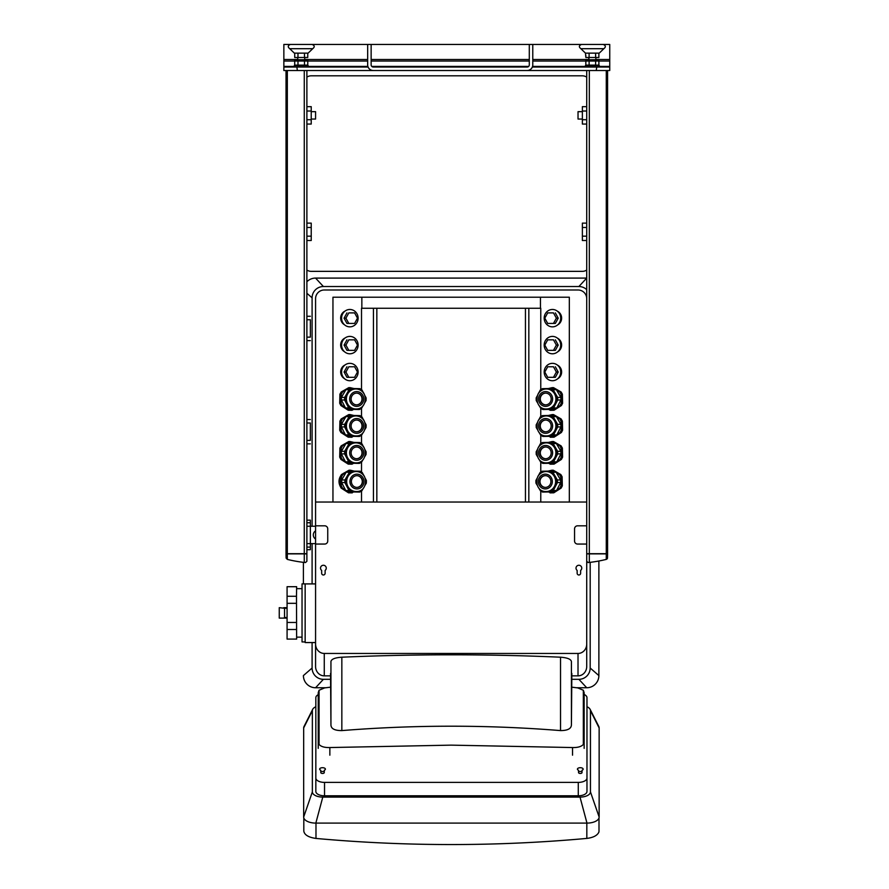 <?xml version="1.0" encoding="UTF-8"?>
<svg xmlns="http://www.w3.org/2000/svg" width="889" height="889" viewBox="0 0 889 889"><rect width="100%" height="100%" fill="white"/><g stroke="black" fill="none" stroke-linecap="round" stroke-linejoin="round"><path stroke-width="1.33" d="M315.573 539.045A4.867 4.867 0 0 1 315.573 530.822M310.405 526.244L310.361 523.465M310.361 546.402L310.405 543.624M306.883 526.244L306.883 520.154L310.361 520.154L310.361 526.244L306.883 526.244L306.883 543.624L315.573 543.624M306.883 543.624L306.883 547.102L310.361 547.102L310.361 526.244L315.573 526.244M310.361 547.102L310.361 549.702L306.883 549.702L306.883 547.102M306.883 440.377L310.35 440.377L310.35 422.997L306.883 422.997L306.883 446.467M306.883 416.919L306.883 422.997M306.883 337.142L310.361 337.142L310.361 319.762L306.883 319.762L306.883 343.221M306.883 313.673L306.883 319.762M364.612 476.96A9.99 9.501 90 0 0 356.4 471.548L355.622 471.548A9.99 9.501 90 0 0 347.177 486.116A9.99 9.501 90 0 0 355.622 491.528L356.167 491.528C368.457 492.106 368.702 471.292 356.4 471.548A9.99 9.501 90 0 0 347.721 486.116A9.99 9.501 90 0 0 356.167 491.528M352.011 484.227A5.867 5.578 90 0 0 356.967 487.405A5.867 5.578 90 0 0 361.934 478.849A5.867 5.578 90 0 0 356.967 475.671A5.867 5.578 90 0 0 352.011 484.227M356.833 487.405A5.867 5.578 90 0 0 361.656 478.849A5.867 5.578 90 0 0 356.833 475.671M347.855 491.85L359.701 492.073L351.077 491.85L348.988 490.517L345.765 490.517L347.855 491.85L351.077 491.85M363.679 475.293L362.268 472.57L360.178 471.226L348.332 471.003L346.177 472.237L341.687 479.971L341.632 482.549L345.765 490.517M341.632 482.549L344.854 482.549L348.988 490.517M341.687 479.971L344.921 479.971L344.854 482.549M346.177 472.237L349.41 472.237L351.555 471.003M349.41 472.237L344.921 479.971M363.457 488.072L361.845 490.839L359.701 492.073M365.146 485.161L366.335 483.105L366.401 480.527L365.335 478.471M354.044 471.07L350.366 470.214L348.988 471.003M345.854 472.792L342.798 474.559L341.52 476.76L341.309 485.816L342.487 488.083L345.51 490.017M348.388 491.873L349.844 492.806L353.789 492.006M350.366 470.214L349.021 470.214L341.454 474.559L342.798 474.559M341.454 474.559L340.176 476.76L339.965 485.816L341.309 485.816M340.176 476.76L341.52 476.76M339.965 485.816L341.143 488.083L348.499 492.806L352.288 492.862M349.844 492.806L348.499 492.806M341.143 488.083L342.487 488.083M364.346 448.278A9.99 9.501 90 0 0 355.9 442.866L355.356 442.866A9.99 9.501 90 0 0 346.91 457.435A9.99 9.501 90 0 0 355.356 462.858L355.9 462.858C368.19 463.425 368.435 442.611 356.133 442.866L355.9 442.866A9.99 9.501 90 0 0 347.443 457.435A9.99 9.501 90 0 0 355.9 462.858M351.744 455.546A5.867 5.578 90 0 0 356.7 458.724A5.867 5.578 90 0 0 361.656 450.178A5.867 5.578 90 0 0 356.7 446.989A5.867 5.578 90 0 0 351.744 455.546M356.567 458.724A5.867 5.578 90 0 0 361.39 450.178A5.867 5.578 90 0 0 356.567 447M347.588 463.18L359.423 463.391L350.811 463.18L348.721 461.836L345.488 461.836L347.588 463.18L350.811 463.18M363.412 446.611L362.001 443.889L359.912 442.544L348.066 442.322L345.91 443.555L341.42 451.301L341.365 453.879L345.488 461.836M341.365 453.879L344.588 453.879L348.721 461.836M341.42 451.301L344.643 451.301L344.588 453.879M345.91 443.555L349.133 443.555L351.288 442.322M349.133 443.555L344.643 451.301M363.19 459.391L361.579 462.158L359.423 463.391M364.868 456.49L366.068 454.423L366.135 451.845L365.057 449.79M353.778 442.389L350.099 441.533L348.721 442.322M345.588 444.122L342.532 445.878L341.254 448.078L341.043 457.135L342.209 459.402L345.232 461.347M348.121 463.191L352.022 464.191L353.522 463.325M350.099 441.533L348.755 441.533L341.187 445.878L342.532 445.878M341.187 445.878L339.909 448.078L339.698 457.135L341.043 457.135M339.909 448.078L341.254 448.078M339.698 457.135L340.876 459.402L348.232 464.125L352.022 464.191M349.577 464.125L348.232 464.125M340.876 459.402L342.209 459.402M364.346 421.342A9.99 9.501 90 0 0 355.9 415.93L355.356 415.93A9.99 9.501 90 0 0 346.91 430.498A9.99 9.501 90 0 0 355.356 435.91L355.9 435.91C368.19 436.488 368.435 415.674 356.133 415.93L355.9 415.93A9.99 9.501 90 0 0 347.443 430.498A9.99 9.501 90 0 0 355.9 435.91M351.744 428.609A5.867 5.578 90 0 0 356.7 431.787A5.867 5.578 90 0 0 361.656 423.231A5.867 5.578 90 0 0 356.7 420.053A5.867 5.578 90 0 0 351.744 428.609M356.567 431.787A5.867 5.578 90 0 0 361.39 423.231A5.867 5.578 90 0 0 356.567 420.053M347.588 436.232L359.423 436.455L350.811 436.232L348.721 434.899L345.488 434.899L347.588 436.232L350.811 436.232M363.412 419.675L362.001 416.952L359.912 415.608L348.066 415.385L345.91 416.619L341.42 424.353L341.365 426.931L345.488 434.899M341.365 426.931L344.588 426.931L348.721 434.899M341.42 424.353L344.643 424.353L344.588 426.931M345.91 416.619L349.133 416.619L351.288 415.385M349.133 416.619L344.643 424.353M363.19 432.454L361.579 435.221L359.423 436.455M364.868 429.543L366.068 427.487L366.135 424.909L365.057 422.853M353.778 415.452L350.099 414.596L348.721 415.385M345.588 417.174L342.532 418.941L341.254 421.142L341.043 430.198L342.209 432.465L345.232 434.399M348.121 436.255L349.577 437.188L353.522 436.388M350.099 414.596L348.755 414.596L341.187 418.941L342.532 418.941M341.187 418.941L339.909 421.142L339.698 430.198L341.043 430.198M339.909 421.142L341.254 421.142M339.698 430.198L340.876 432.465L348.232 437.188L352.022 437.244M349.577 437.188L348.232 437.188M340.876 432.465L342.209 432.465M364.346 394.405A9.99 9.501 90 0 0 355.9 388.982L355.356 388.982A9.99 9.501 90 0 0 346.91 403.562A9.99 9.501 90 0 0 355.356 408.973L355.9 408.973C368.19 409.54 368.435 388.726 356.133 388.993L355.9 388.982A9.99 9.501 90 0 0 347.443 403.562A9.99 9.501 90 0 0 355.9 408.973M351.744 401.672A5.867 5.578 90 0 0 356.7 404.851A5.867 5.578 90 0 0 361.656 396.294A5.867 5.578 90 0 0 356.7 393.116A5.867 5.578 90 0 0 351.744 401.672M356.567 404.839A5.867 5.578 90 0 0 361.39 396.294A5.867 5.578 90 0 0 356.567 393.116M347.588 409.296L359.423 409.518L350.811 409.296L348.721 407.951L345.488 407.951L347.588 409.296L350.811 409.296M363.412 392.738L362.001 390.004L359.912 388.66L348.066 388.449L345.91 389.682L341.42 397.416L341.365 399.994L345.488 407.951M341.365 399.994L344.588 399.994L348.721 407.951M341.42 397.416L344.643 397.416L344.588 399.994M345.91 389.682L349.133 389.682L351.288 388.449M349.133 389.682L344.643 397.416M363.19 405.517L361.579 408.284L359.423 409.518M364.868 402.606L366.068 400.539L366.135 397.961L365.057 395.905M353.778 388.504L350.099 387.66L348.721 388.449M345.588 390.238L342.532 391.993L341.254 394.194L341.043 403.262L342.209 405.517L345.232 407.462M348.121 409.307L352.022 410.307L353.522 409.451M350.099 387.66L348.755 387.66L341.187 391.993L342.532 391.993M341.187 391.993L339.909 394.194L339.698 403.262L341.043 403.262M339.909 394.194L341.254 394.194M339.698 403.262L340.876 405.517L348.232 410.24L352.022 410.307M349.577 410.24L348.232 410.24M340.876 405.517L342.209 405.517M358.111 372.035A8.69 8.268 90 0 0 349.855 363.345A8.69 8.268 90 0 0 341.587 372.035A8.69 8.268 90 0 0 349.855 380.725A8.69 8.268 90 0 0 358.111 372.035M342.009 376.358A8.69 8.268 -90 0 1 342.643 366.724M354.6 366.768L357.489 372.035L354.6 377.314L348.81 377.314L345.921 372.035L348.81 366.768L354.6 366.768M352.744 366.768L348.81 366.768M345.921 372.035L344.065 372.035L346.954 377.314L348.81 377.314M344.065 372.035L346.954 366.768M349.855 380.725L349.177 380.725M358.111 345.099A8.69 8.268 90 0 0 349.855 336.409A8.69 8.268 90 0 0 341.587 345.099A8.69 8.268 90 0 0 349.855 353.789A8.69 8.268 90 0 0 358.111 345.099M342.009 349.41A8.69 8.268 -90 0 1 342.643 339.787M354.6 339.831L357.489 345.099L354.6 350.366L348.81 350.366L345.921 345.099L348.81 339.831L354.6 339.831M352.744 339.831L348.81 339.831M345.921 345.099L344.065 345.099L346.954 350.366L348.81 350.366M344.065 345.099L346.954 339.831M349.855 353.789L349.177 353.789M358.111 318.162A8.69 8.268 90 0 0 349.855 309.472A8.69 8.268 90 0 0 341.587 318.162A8.69 8.268 90 0 0 349.855 326.852A8.69 8.268 90 0 0 358.111 318.162M342.009 322.474A8.69 8.268 -90 0 1 342.643 312.839M354.6 312.895L357.489 318.162L354.6 323.429L348.81 323.429L345.921 318.162L348.81 312.895L354.6 312.895M352.744 312.895L348.81 312.895M345.921 318.162L344.065 318.162L346.954 323.429L348.81 323.429M344.065 318.162L346.954 312.895M349.855 326.852L349.177 326.852M303.816 817.958L303.816 831.204C304.549 834.982 308.605 837.394 315.984 838.438L315.984 823.103A12.168 6.079 180 0 1 315.839 823.103L322.785 797.1A10.424 5.212 180 0 1 312.361 791.888L312.361 710.633A10.424 5.212 180 0 1 312.672 709.355A10.424 5.212 180 0 1 315.839 706.744M586.973 706.744A10.424 5.212 180 0 1 590.129 709.355A10.424 5.212 180 0 1 590.452 710.633L590.452 791.888A10.424 5.212 180 0 1 580.017 797.1L586.973 823.103A12.168 6.079 180 0 1 586.829 823.103L586.829 838.416C593.074 837.638 597.052 835.638 598.753 832.404A12.168 6.079 0 0 0 598.997 831.204L598.997 817.958L598.997 831.204M590.452 710.633L599.142 727.947L599.142 817.013A12.168 6.079 0 0 1 586.973 823.103L315.839 823.103A12.168 6.079 0 0 1 303.671 817.013L303.671 727.947L312.361 710.633M312.672 709.355L304.038 726.457A12.168 6.079 0 0 0 303.671 727.947M599.142 727.947A12.168 6.079 0 0 0 598.775 726.457L590.129 709.355M320.785 772.574L320.785 770.285A2.867 1.434 180 0 1 319.662 769.141A2.867 1.434 180 0 1 322.529 767.707A2.867 1.434 180 0 1 325.396 769.141A2.867 1.434 180 0 1 324.263 770.285L324.263 772.574A1.734 0.867 180 0 1 322.529 773.452A1.734 0.867 180 0 1 320.785 772.574M324.263 771.763A2.867 1.434 0 0 0 320.785 771.763M582.017 770.285L582.017 772.574A1.734 0.867 180 0 1 580.284 773.452A1.734 0.867 180 0 1 578.539 772.574L578.539 770.285A2.867 1.434 180 0 1 577.417 769.141A2.867 1.434 180 0 1 580.284 767.707A2.867 1.434 180 0 1 583.151 769.141A2.867 1.434 180 0 1 582.017 770.285M578.539 771.763A2.867 1.434 180 0 1 582.017 771.763M584.151 694.465A8.69 4.345 180 0 1 586.973 697.665L586.973 778.053A8.69 4.345 180 0 1 578.283 782.398L324.529 782.398A8.69 4.345 180 0 1 315.839 778.053L315.839 697.665A8.69 4.345 180 0 1 318.229 694.676M580.017 797.1L322.785 797.1M586.973 711.067L586.973 791.454A8.69 4.345 180 0 1 578.283 795.799L324.529 795.799A8.69 4.345 180 0 1 315.839 791.454L315.839 711.067M315.839 778.053L315.839 791.454M586.973 778.053L586.973 791.454M586.829 838.416A1300.285 1126.085 0 0 1 315.984 838.438M330.541 687.175A862.274 746.749 0 0 0 324.574 687.919L319.051 690.264L318.229 692.731A1.133 0.978 180 0 0 318.229 692.809L318.229 743.015A1.133 0.978 0 0 1 318.229 743.015L318.229 743.093A1.133 0.978 0 0 1 318.229 743.06L319.051 744.437C321.007 746.638 324.607 747.682 329.852 747.549L451.19 745.138L572.538 747.549C577.772 747.682 581.373 746.638 583.34 744.437L583.34 690.264L577.806 687.919A862.274 746.749 0 0 0 571.838 687.175M319.051 744.437L319.051 690.264M330.541 673.429L330.941 724.835C331.008 728.702 334.642 730.625 341.843 730.591C414.741 724.746 487.639 724.746 560.537 730.591C567.738 730.569 571.371 728.624 571.416 724.735L571.838 673.429M318.229 692.731A1.133 0.978 180 0 0 318.229 692.764L318.229 743.06M583.34 744.437L584.151 743.015L584.151 692.731L583.34 690.264M318.229 748.36L318.229 743.093L318.229 748.36M584.151 743.015L584.151 748.36L584.151 743.015M330.941 724.835L330.941 661.449C331.508 659.071 335.142 657.649 341.843 657.204C414.741 654.015 487.639 654.015 560.537 657.204C567.238 657.682 570.86 659.116 571.416 661.505L571.416 724.735M341.843 657.204L341.843 730.591M368.102 67.042L283.858 67.042L283.858 70.52L609.743 70.52L609.743 67.042L532.344 67.042M296.893 67.042L297.326 70.52M305.149 70.52L588.451 70.52M596.275 70.52L596.708 67.042M283.858 67.042L283.858 44.45L301.471 44.45L291.248 44.45M609.743 67.042L609.743 44.45L529.299 44.45L529.299 64.875A2.178 2.178 0 0 1 527.133 67.042L373.313 67.042A2.178 2.178 0 0 1 371.135 64.875L371.135 44.45L529.299 44.45M312.717 48.706L289.747 48.706L294.348 53.14L308.116 53.14L312.717 48.706C314.906 46.939 314.695 45.517 312.095 44.45L367.668 44.45L367.668 64.875A5.645 5.645 0 0 0 373.313 70.52M371.135 44.45L367.668 44.45M527.133 70.52A5.645 5.645 0 0 0 532.778 64.875L532.778 44.45M560.703 318.162A8.69 8.268 90 0 1 552.436 326.852A8.69 8.268 90 0 1 544.179 318.162A8.69 8.268 90 0 1 552.436 309.472A8.69 8.268 90 0 1 560.703 318.162M560.17 322.685A8.69 8.268 -90 0 0 559.826 313.095M547.691 312.895L544.801 318.162L547.691 323.429L553.48 323.429L556.37 318.162L553.48 312.895L547.691 312.895L553.48 312.895M556.37 318.162L558.225 318.162L555.336 323.429L553.48 323.429M558.225 318.162L555.336 312.895M560.703 345.099A8.69 8.268 90 0 1 552.436 353.789L552.436 353.789A8.69 8.268 90 0 1 544.179 345.099A8.69 8.268 90 0 1 552.436 336.409A8.69 8.268 90 0 1 560.703 345.099M560.17 349.621A8.69 8.268 -90 0 0 559.826 340.031M547.691 339.831L544.801 345.099L547.691 350.366L553.48 350.366L556.37 345.099L553.48 339.831L547.691 339.831L553.48 339.831M556.37 345.099L558.225 345.099L555.336 350.366L553.48 350.366M558.225 345.099L555.336 339.831M560.703 372.035A8.69 8.268 90 0 1 552.436 380.725L552.436 380.725A8.69 8.268 90 0 1 544.179 372.035A8.69 8.268 90 0 1 552.436 363.345A8.69 8.268 90 0 1 560.703 372.035M560.17 376.569A8.69 8.268 -90 0 0 559.826 366.968M547.691 366.768L544.801 372.035L547.691 377.314L553.48 377.314L556.37 372.035L553.48 366.768L547.691 366.768L553.48 366.768M556.37 372.035L558.225 372.035L555.336 377.314L553.48 377.314M558.225 372.035L555.336 366.768M546.935 388.982A9.99 9.501 90 0 1 555.381 403.562A9.99 9.501 90 0 1 546.935 408.973L546.391 408.973A9.99 9.501 90 0 0 554.836 403.562A9.99 9.501 90 0 0 546.391 388.982L546.935 388.982M540.623 396.294A5.867 5.578 90 0 1 545.59 393.116A5.867 5.578 90 0 1 550.547 401.672A5.867 5.578 90 0 1 545.59 404.851A5.867 5.578 90 0 1 540.623 396.294M545.724 404.839A5.867 5.578 90 0 1 540.901 396.294A5.867 5.578 90 0 1 545.724 393.116M554.703 409.296L542.857 409.518L551.48 409.296L553.569 407.951L556.792 407.951L554.703 409.296L551.48 409.296M538.878 392.738L540.29 390.004L542.379 388.66L554.225 388.449L556.381 389.682L560.87 397.416L560.926 399.994L556.792 407.951M560.926 399.994L557.703 399.994L553.569 407.951M560.87 397.416L557.636 397.416L557.703 399.994M556.381 389.682L553.147 389.682L551.002 388.449M553.147 389.682L557.636 397.416M539.101 405.517L540.712 408.284L542.857 409.518M537.412 402.606L536.223 400.539L536.156 397.961L537.223 395.905M554.169 409.307L550.269 410.307L548.769 409.451M556.703 390.238L559.759 391.993L561.037 394.194L561.248 403.262L560.07 405.517L557.047 407.462M548.513 388.504L552.191 387.66L553.569 388.449M552.191 387.66L553.536 387.66L561.103 391.993L559.759 391.993M561.103 391.993L562.381 394.194L562.593 403.262L561.248 403.262M562.381 394.194L561.037 394.194M562.593 403.262L561.415 405.517L554.058 410.24L550.269 410.307M561.415 405.517L560.07 405.517M552.714 410.24L554.058 410.24M546.935 415.93A9.99 9.501 90 0 1 555.381 430.498A9.99 9.501 90 0 1 546.935 435.91L546.391 435.91A9.99 9.501 90 0 0 554.836 430.498A9.99 9.501 90 0 0 546.391 415.93L546.935 415.93M540.623 423.231A5.867 5.578 90 0 1 545.59 420.053A5.867 5.578 90 0 1 550.547 428.609A5.867 5.578 90 0 1 545.59 431.787A5.867 5.578 90 0 1 540.623 423.231M545.724 431.787A5.867 5.578 90 0 1 540.901 423.231A5.867 5.578 90 0 1 545.724 420.053M554.703 436.232L542.857 436.455L551.48 436.232L553.569 434.899L556.792 434.899L554.703 436.232L551.48 436.232M538.878 419.675L540.29 416.952L542.379 415.608L554.225 415.385L556.381 416.619L560.87 424.353L560.926 426.931L556.792 434.899M560.926 426.931L557.703 426.931L553.569 434.899M560.87 424.353L557.636 424.353L557.703 426.931M556.381 416.619L553.147 416.619L551.002 415.385M553.147 416.619L557.636 424.353M539.101 432.454L540.712 435.221L542.857 436.455M537.412 429.543L536.223 427.487L536.156 424.909L537.223 422.853M554.169 436.255L552.714 437.188L548.769 436.388M556.703 417.174L559.759 418.941L561.037 421.142L561.248 430.198L560.07 432.465L557.047 434.399M548.513 415.452L552.191 414.596L553.569 415.385M552.191 414.596L553.536 414.596L561.103 418.941L559.759 418.941M561.103 418.941L562.381 421.142L562.593 430.198L561.248 430.198M562.381 421.142L561.037 421.142M562.593 430.198L561.415 432.465L554.058 437.188L550.269 437.244M561.415 432.465L560.07 432.465M552.714 437.188L554.058 437.188M546.935 442.866A9.99 9.501 90 0 1 555.381 457.435A9.99 9.501 90 0 1 546.935 462.858L546.391 462.858A9.99 9.501 90 0 0 554.836 457.435A9.99 9.501 90 0 0 546.391 442.866L546.935 442.866M540.623 450.178A5.867 5.578 90 0 1 545.59 446.989A5.867 5.578 90 0 1 550.547 455.546A5.867 5.578 90 0 1 545.59 458.724A5.867 5.578 90 0 1 540.623 450.178M545.724 458.724A5.867 5.578 90 0 1 540.901 450.178A5.867 5.578 90 0 1 545.724 447M554.703 463.18L542.857 463.391L551.48 463.18L553.569 461.836L556.792 461.836L554.703 463.18L551.48 463.18M538.878 446.611L540.29 443.889L542.379 442.544L554.225 442.322L556.381 443.555L560.87 451.301L560.926 453.879L556.792 461.836M560.926 453.879L557.703 453.879L553.569 461.836M560.87 451.301L557.636 451.301L557.703 453.879M556.381 443.555L553.147 443.555L551.002 442.322M553.147 443.555L557.636 451.301M539.101 459.391L540.712 462.158L542.857 463.391M537.412 456.49L536.223 454.423L536.156 451.845L537.223 449.79M554.169 463.191L550.269 464.191L548.769 463.325M556.703 444.122L559.759 445.878L561.037 448.078L561.248 457.135L560.07 459.402L557.047 461.347M548.513 442.389L552.191 441.533L553.569 442.322M552.191 441.533L553.536 441.533L561.103 445.878L559.759 445.878M561.103 445.878L562.381 448.078L562.593 457.135L561.248 457.135M562.381 448.078L561.037 448.078M562.593 457.135L561.415 459.402L554.058 464.125L550.269 464.191M561.415 459.402L560.07 459.402M552.714 464.125L554.058 464.125M546.657 471.548A9.99 9.501 90 0 1 555.114 486.116A9.99 9.501 90 0 1 546.657 491.528L546.124 491.528A9.99 9.501 90 0 0 554.569 486.116A9.99 9.501 90 0 0 546.124 471.548L546.657 471.548M540.356 478.849A5.867 5.578 90 0 1 545.313 475.671A5.867 5.578 90 0 1 550.28 484.227A5.867 5.578 90 0 1 545.313 487.405A5.867 5.578 90 0 1 540.356 478.849M545.457 487.405A5.867 5.578 90 0 1 540.623 478.849A5.867 5.578 90 0 1 545.457 475.671M554.436 491.85L542.59 492.073L551.213 491.85L553.302 490.517L556.525 490.517L554.436 491.85L551.213 491.85M538.601 475.293L540.023 472.57L542.112 471.226L553.958 471.003L556.103 472.237L560.592 479.971L560.659 482.549L556.525 490.517M560.659 482.549L557.436 482.549L553.302 490.517M560.592 479.971L557.37 479.971L557.436 482.549M556.103 472.237L552.88 472.237L550.724 471.003M552.88 472.237L557.37 479.971M538.834 488.072L540.434 490.839L542.59 492.073M537.145 485.161L535.945 483.105L535.889 480.527L536.956 478.471M553.903 491.873L552.447 492.806L548.502 492.006M556.436 472.792L559.492 474.559L560.77 476.76L560.981 485.816L559.803 488.083L556.781 490.017M548.246 471.07L551.925 470.214L553.302 471.003M551.925 470.214L553.269 470.214L560.837 474.559L559.492 474.559M560.837 474.559L562.115 476.76L562.326 485.816L560.981 485.816M562.115 476.76L560.77 476.76M562.326 485.816L561.148 488.083L553.791 492.806L549.991 492.862M561.148 488.083L559.803 488.083M552.447 492.806L553.791 492.806M339.965 485.661A9.346 8.89 -90 0 1 340.176 476.826M342.876 473.737A9.346 8.89 -90 0 1 344.454 472.837M344.488 351.711A7.601 7.234 -90 0 1 345.088 337.998M344.488 378.647A7.601 7.234 -90 0 1 345.088 364.946M344.488 324.774A7.601 7.234 -90 0 1 345.088 311.061M557.347 311.172A7.601 7.234 90 0 1 557.67 324.885M557.347 365.057A7.601 7.234 90 0 1 557.67 378.77M557.347 338.109A7.601 7.234 90 0 1 557.67 351.822M325.13 573.261A1.734 1.734 0 0 1 323.396 574.994A1.734 1.734 0 0 1 321.662 573.261L321.662 570.416A2.867 2.867 0 0 1 321.273 566.193A2.867 2.867 0 0 1 325.507 566.193A2.867 2.867 0 0 1 325.13 570.416L325.13 573.261M577.583 525.81L586.718 525.81L586.718 544.057L577.583 544.057A3.045 3.045 0 0 1 574.55 541.012L574.55 528.855A3.045 3.045 0 0 1 577.583 525.81M580.628 570.416L580.628 573.261A1.734 1.734 0 0 1 578.895 574.994A1.734 1.734 0 0 1 577.15 573.261L577.15 570.416A2.867 2.867 0 0 1 576.772 566.193A2.867 2.867 0 0 1 581.006 566.193A2.867 2.867 0 0 1 580.628 570.416M327.741 541.012A3.045 3.045 0 0 1 324.696 544.057L315.573 544.057L315.573 525.81L324.696 525.81A3.045 3.045 0 0 1 327.741 528.855L327.741 541.012M586.718 525.81L586.718 298.682A8.69 8.69 0 0 0 578.017 289.992L324.263 289.992A8.69 8.69 0 0 0 315.573 298.682L315.573 525.81M315.573 544.057L315.573 666.472L315.573 642.558L305.149 642.558L305.149 583.906L315.573 583.906M586.718 502.041L315.573 502.041M330.541 675.851L324.263 675.851L324.263 653.448A9.368 8.69 90 0 1 315.573 644.069M324.263 653.448L578.017 653.448L578.017 675.851L571.838 675.851M578.017 675.851A9.368 8.69 90 0 0 586.718 666.472L586.718 644.069A9.368 8.69 90 0 1 578.017 653.448M586.718 644.069L586.718 544.057M540.768 502.041L540.768 491.028M540.768 472.081L540.768 462.202M540.768 443.578L540.768 435.254M540.768 416.641L540.768 408.318M540.768 389.693L540.768 308.25L361.512 308.25L361.512 389.693M332.953 502.041L332.953 297.215L569.327 297.215L569.327 502.041M540.445 308.25L540.445 297.215M361.845 297.215L361.845 308.25M361.512 502.041L361.512 491.028M361.512 472.081L361.512 462.202M361.512 443.578L361.512 435.254M361.512 416.63L361.512 408.318M324.263 675.851A9.368 8.69 90 0 1 315.573 666.472M312.095 642.558L312.095 668.028L303.405 675.584A12.168 12.168 0 0 0 315.573 687.753L325.907 687.753M315.573 687.753L323.396 679.318A11.301 11.301 0 0 1 312.095 668.028M323.396 679.318L330.541 679.318M571.838 679.318L578.895 679.318L586.718 687.753A12.168 12.168 0 0 0 598.875 675.584L598.875 561.003M598.875 675.584L590.185 668.028A11.301 11.301 0 0 1 578.895 679.318M590.185 668.028L590.185 562.337M578.895 286.525L323.396 286.525L315.573 278.09L586.718 278.09L578.895 286.525A11.301 11.301 0 0 1 586.718 289.67M306.883 293.281L312.095 297.815A11.301 11.301 0 0 1 323.396 286.525M312.095 297.815L312.095 526.244M312.095 543.624L312.095 583.906M576.472 687.753L586.718 687.753M303.405 562.337L303.405 583.873L303.405 562.337M315.573 278.09A12.168 12.168 0 0 0 306.883 281.746M296.637 637.146L302.038 637.146M296.637 588.651L302.038 588.651M296.482 595.997L296.637 639.091L287.08 639.091L287.08 586.707L296.637 586.707L296.482 595.997M308.339 583.906L302.038 583.873L302.038 641.925L305.149 641.925M296.482 629.512L287.08 629.512M296.482 603.32L287.08 603.32M287.08 596.275L296.482 596.275M287.08 622.467L296.482 622.467M283.724 618.111L279.257 618.111L279.257 607.676L284.547 608.265L284.547 617.533L283.724 618.111L287.08 618.111M287.08 607.676L283.724 607.676M582.373 111.014L582.373 106.669L586.718 106.669L586.718 124.049L582.373 124.049L582.373 111.014L586.718 111.014M306.883 236.163L306.883 240.508L311.228 240.508L311.228 223.128L306.883 223.128L306.883 236.163L311.228 236.163M586.718 223.128L582.373 223.128L582.373 240.508L586.718 240.508L586.718 223.128M306.883 270.034A7.823 7.823 0 0 0 311.228 271.356L582.373 271.356A7.823 7.823 0 0 0 586.718 270.034M586.718 77.143A7.823 7.823 0 0 0 582.373 75.821L311.228 75.821A7.823 7.823 0 0 0 306.883 77.143M306.883 119.704L306.883 106.669L311.228 106.669L311.228 124.049L306.883 124.049L306.883 119.704L311.228 119.704M606.276 553.703L586.718 553.703L586.718 70.52L607.576 70.52L607.576 553.703L606.276 553.703L606.276 70.52M287.325 553.703L306.883 553.703L306.883 70.52L286.025 70.52L286.025 553.703L287.325 553.703L287.325 70.52M586.718 520.154L586.718 549.702M606.498 559.337L606.265 559.392A130.35 130.35 0 0 1 589.329 562.437L588.162 562.559L586.718 561.315L586.718 553.88L607.576 553.88L607.487 558.103L606.498 559.337L607.343 558.659M600.842 560.626L601.475 560.492M286.025 553.88L286.114 558.103L287.325 559.392A130.35 130.35 0 0 0 304.271 562.437L305.438 562.559L306.883 561.315L306.883 553.88L286.025 553.88M595.841 59.741L595.841 57.485M588.885 59.741L588.885 57.485M585.473 53.14L580.884 48.706L603.842 48.706L599.242 53.14L585.473 53.14L585.84 57.485L598.875 57.485L598.886 53.14L589.096 53.14L589.096 57.485M592.596 44.45L582.373 44.45M589.107 57.485L589.096 55.107M595.619 55.107L595.619 53.14M598.875 55.362L598.875 57.485L598.875 55.362M595.63 55.362L595.63 57.485L595.608 55.362M598.897 65.653L598.897 59.741L585.818 59.741L585.818 65.653M589.229 59.741L589.229 61.052M595.774 59.741L595.774 61.052M304.716 59.741L304.716 57.485M297.759 59.741L297.759 57.485M307.761 53.14L307.75 57.485L307.761 55.107L307.75 57.485L294.715 57.485L294.715 53.14M312.095 44.45L301.493 44.45M297.971 55.107L297.971 53.14M304.494 55.107L304.494 53.14M297.971 55.362L297.971 57.485L297.982 55.362M304.505 55.362L304.505 57.485L304.483 55.362M307.772 65.653L307.772 59.741L294.692 59.741L294.692 65.653M298.104 59.741L298.104 61.052M304.649 59.741L304.649 61.052M599.319 67.042L599.319 65.653L585.406 65.653L585.406 67.042M595.619 61.052L589.107 61.052L589.107 65.13L598.875 65.13L598.875 61.052L595.619 61.052L595.619 65.13M589.107 61.052L585.84 61.052L585.84 65.13L589.107 65.13M308.194 67.042L308.194 65.653L294.27 65.653L294.27 67.042M304.494 61.052L297.982 61.052L297.982 65.13L307.75 65.13L307.75 61.052L304.494 61.052L304.494 65.13M297.982 61.052L294.715 61.052L294.715 65.13L297.982 65.13M311.228 119.059L315.573 119.059L315.573 111.67L311.228 111.67M582.373 119.059L578.028 119.059L578.028 111.67L582.373 111.67M306.883 522.765L310.361 522.765M306.883 443.855L310.35 443.855M306.883 419.53L310.35 419.53M306.883 340.62L310.361 340.62M306.883 316.284L310.361 316.284M357.145 474.159A7.39 7.023 90 0 0 349.944 481.36A7.39 7.023 90 0 0 356.8 488.928A7.39 7.023 90 0 0 363.212 478.16A7.39 7.023 90 0 0 357.145 474.159M356.878 445.478A7.39 7.023 90 0 0 349.677 452.679A7.39 7.023 90 0 0 356.533 460.246A7.39 7.023 90 0 0 362.945 449.478A7.39 7.023 90 0 0 356.878 445.478M356.878 418.541A7.39 7.023 90 0 0 349.677 425.742A7.39 7.023 90 0 0 356.533 433.31A7.39 7.023 90 0 0 362.945 422.542A7.39 7.023 90 0 0 356.878 418.541M356.878 391.593A7.39 7.023 90 0 0 349.677 398.805A7.39 7.023 90 0 0 356.533 406.362A7.39 7.023 90 0 0 362.945 395.594A7.39 7.023 90 0 0 356.878 391.593M599.142 817.013L590.452 791.888M312.361 791.888L303.671 817.013M324.529 782.398L324.529 795.799M578.283 782.398L578.283 795.799M572.538 755.183L572.538 747.549M329.852 755.183L329.852 747.549M560.537 657.204L560.537 730.591M609.743 59.496L595.841 59.496M588.885 59.496L532.778 59.496M529.299 59.496L371.135 59.496M367.668 59.496L304.716 59.496M297.759 59.496L283.858 59.496M609.743 61.03L598.897 61.03M585.818 61.03L532.778 61.03M529.299 61.03L371.135 61.03M367.668 61.03L307.772 61.03M294.692 61.03L283.858 61.03M609.743 66.408L599.319 66.408M585.406 66.408L532.567 66.408M528.666 66.408L371.78 66.408M367.879 66.408L308.194 66.408M294.27 66.408L283.858 66.408M545.757 406.362A7.39 7.023 90 0 1 539.345 395.594A7.39 7.023 90 0 1 552.614 398.805A7.39 7.023 90 0 1 545.757 406.362M537.945 394.405A9.99 9.501 90 0 1 546.391 388.982L546.157 388.993C533.856 388.726 534.1 409.54 546.391 408.973M545.757 433.31A7.39 7.023 90 0 1 539.345 422.542A7.39 7.023 90 0 1 552.614 425.742A7.39 7.023 90 0 1 545.757 433.31M537.945 421.342A9.99 9.501 90 0 1 546.391 415.93L546.157 415.93C533.856 415.674 534.1 436.488 546.391 435.91M545.757 460.246A7.39 7.023 90 0 1 539.345 449.478A7.39 7.023 90 0 1 552.614 452.679A7.39 7.023 90 0 1 545.757 460.246M537.945 448.278A9.99 9.501 90 0 1 546.391 442.866L546.157 442.866C533.856 442.611 534.1 463.425 546.391 462.858M545.49 488.928A7.39 7.023 90 0 1 539.067 478.16A7.39 7.023 90 0 1 552.336 481.36A7.39 7.023 90 0 1 545.49 488.928M537.678 476.96A9.99 9.501 90 0 1 546.124 471.548L545.89 471.548C533.589 471.292 533.833 492.106 546.124 491.528M376.836 502.041L376.836 308.25M373.447 502.041L373.447 308.25M528.833 502.041L528.833 308.25M525.443 502.041L525.443 308.25M287.08 617.533L284.547 617.533M287.08 608.265L284.547 608.265M586.718 227.473L582.373 227.473M582.373 236.163L586.718 236.163M582.373 119.704L586.718 119.704M306.883 227.473L311.228 227.473M306.883 111.014L311.228 111.014M589.329 553.703L589.329 70.52M304.271 553.703L304.271 70.52M606.265 553.88L606.265 559.392M589.329 553.88L589.329 562.437M287.325 553.88L287.325 559.392M304.271 553.88L304.271 562.437M349.177 363.345L349.855 363.345M349.177 336.409L349.855 336.409M349.177 309.472L349.855 309.472M552.436 326.852L553.114 326.852M553.114 309.472L552.436 309.472M552.436 353.789L553.114 353.789M553.114 336.409L552.436 336.409M552.436 380.725L553.114 380.725M553.114 363.345L552.436 363.345M586.718 553.88L586.718 561.315M306.883 553.88L306.883 561.315M580.884 48.706C578.695 46.939 578.906 45.517 581.495 44.45M603.842 48.706C606.031 46.939 605.82 45.517 603.22 44.45M585.84 55.362L585.84 57.485M289.747 48.706C287.569 46.939 287.78 45.517 290.37 44.45M294.715 55.362L294.715 57.485"/></g></svg>
